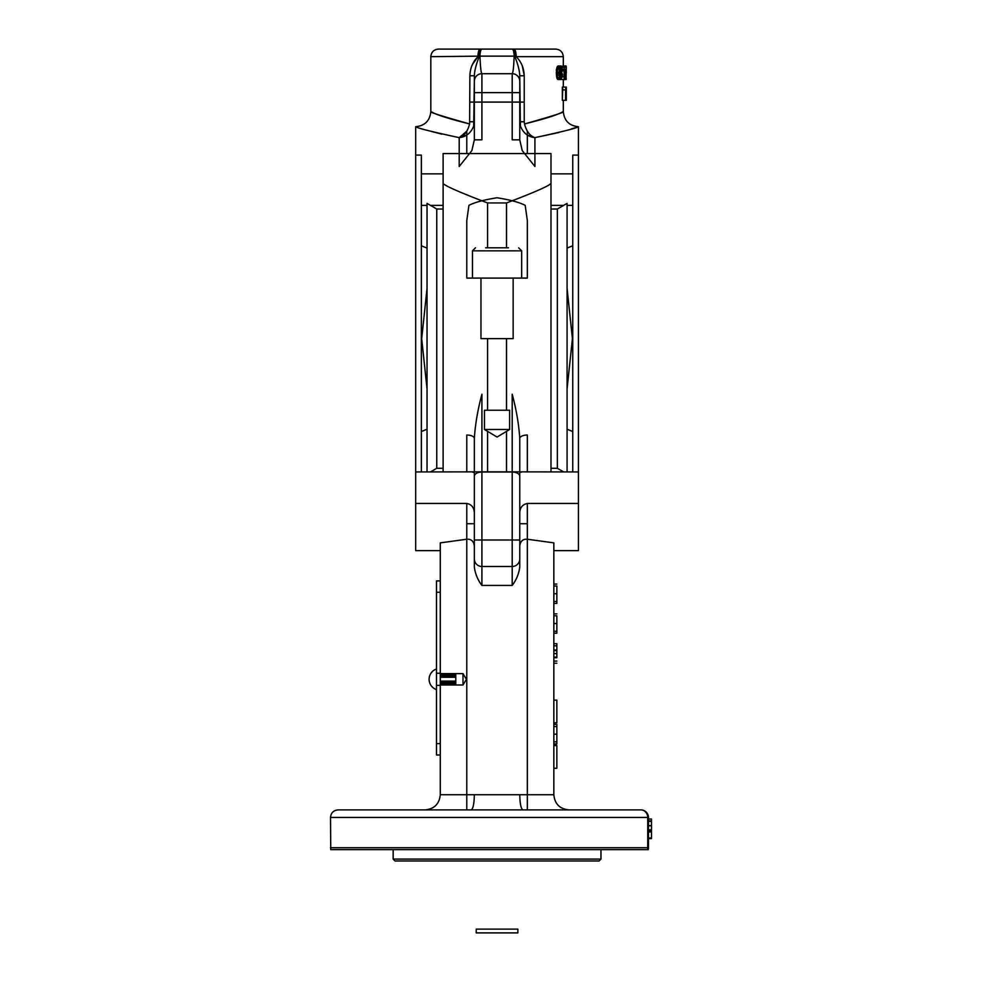<?xml version="1.0" encoding="UTF-8"?>
<svg xmlns="http://www.w3.org/2000/svg" width="982" height="982" viewBox="0 0 982 982"><rect width="100%" height="100%" fill="white"/><g stroke="black" fill="none" stroke-linecap="round" stroke-linejoin="round"><path stroke-width="1.47" d="M476.233 932.9L517.87 932.9L517.87 929.119L476.233 929.119L476.233 932.9M436.499 592.244L436.499 689.622L436.499 685.362L440.28 685.362L440.28 580.89L440.28 592.244L436.499 592.244L436.499 580.89L436.499 592.244L440.28 592.244M436.499 743.644L440.28 743.644L440.28 754.998L440.28 743.644L436.499 743.644L436.499 754.998L436.499 685.362M440.28 580.89L436.499 580.89L440.28 580.89L440.28 542.874L466.781 539.228L466.781 809.892M436.499 754.998L440.28 754.998L436.499 754.998M440.28 743.644L440.28 685.362M522.976 809.892C521.037 808.972 519.957 803.927 519.76 794.745L440.28 794.745C439.371 803.927 434.314 808.972 425.145 809.892C434.314 808.972 439.371 803.927 440.28 794.745L440.28 754.998M474.343 512.641C474.011 507.436 471.483 504.367 466.781 503.447L415.681 503.447L415.681 550.62L440.28 550.62M472.342 64.616L477.964 56.674L479.449 56.146L430.816 56.674L430.816 111.555C429.907 120.749 424.862 125.794 415.681 126.69L415.681 503.447M441.961 134.19L427.784 130.471M577.367 127.046L571.156 129.035M558.783 132.545L534.908 137.64C562.674 131.649 577.183 128.004 578.435 126.703L578.435 503.447L527.334 503.447C522.571 504.466 520.043 507.522 519.76 512.641M572.752 173.851L550.988 173.851M443.115 173.851L421.352 173.851M525.186 205.348C519.638 202.415 510.259 199.874 497.052 197.763C483.856 199.874 474.478 202.415 468.93 205.348L466.781 220.545L466.781 278.09L527.334 278.09L527.334 220.545L525.186 205.348M415.681 126.69C416.957 128.004 431.466 131.662 459.208 137.64C466.045 136.903 470.881 133.036 473.717 126.027L474.343 81.273A7.574 7.574 0 0 1 481.917 73.699L512.199 73.699C513.095 72.828 513.746 66.972 514.138 56.134L516.151 56.674A7.574 2.185 -90 0 0 513.967 49.1L438.389 49.1C433.786 49.554 431.27 52.071 430.816 56.674M421.352 205.348L427.035 205.348M430.411 205.348L443.115 205.348M550.988 205.348L563.693 205.348M567.08 205.348L572.752 205.348M519.76 102.091L519.76 75.761C519.576 70.52 517.87 63.977 514.654 56.146C517.87 63.977 519.576 70.52 519.76 75.761L520.386 126.027C523.234 133.036 528.071 136.903 534.908 137.64L534.908 166.486L522.24 150.627L519.76 139.837L519.76 75.761L524.228 75.761C523.958 68.028 521.27 61.67 516.151 56.674L514.654 56.146A7.574 2.467 -90 0 0 512.199 49.1L555.726 49.1C560.317 49.554 562.846 52.071 563.3 56.674L563.3 66.003L564.404 66.003M527.334 135.025L534.908 137.64C529.912 135.921 526.438 131.367 524.511 123.965C545.305 118.736 557.923 114.734 562.404 111.948C565.681 111.874 553.05 115.876 524.511 123.965L524.228 121.756L519.76 121.756L519.76 139.837L512.199 139.837L512.199 73.699A7.574 7.574 0 0 1 519.76 81.273A7.574 7.574 0 0 0 512.199 73.699L481.917 73.699C481.02 72.828 480.37 66.972 479.965 56.134L479.449 56.146A7.574 2.467 -90 0 1 481.917 49.1L512.199 49.1A7.574 2.467 90 0 1 514.654 56.146L514.138 56.134C513.746 66.96 513.095 72.815 512.199 73.699L481.917 73.699A7.574 7.574 0 0 0 474.343 81.273L474.343 139.837L481.917 139.837L481.917 73.699A7.574 7.574 0 0 0 474.343 81.273A7.574 7.574 0 0 1 481.917 73.699L481.917 92.627L512.199 92.627L481.917 92.627L481.917 102.091M522.228 65.647L524.228 75.602M559.359 78.179L558.242 79.53C557.101 79.665 556.475 77.529 556.364 73.122C556.438 68.31 557.089 65.941 558.328 66.003L559.396 67.341M561.115 67.341L558.304 67.341L557.064 72.14L559.814 72.472L561.139 70.716L562.588 75.049L561.041 79.53C559.838 79.665 559.188 77.529 559.077 73.122C559.151 68.31 559.838 65.941 561.127 66.003L562.502 69.292L561.115 67.341L559.814 72.472M562.919 66.224L563.238 67.365M559.9 70.495L560.489 69.44M561.679 66.224L564.11 66.224L564.11 69.403L562.109 69.403L561.827 71.686M562.747 88.638L562.33 100.324L562.33 87.079L562.858 89.927M562.612 87.079L566.319 87.079L566.319 100.324L565.583 100.324L565.583 89.927L562.588 89.927M562.588 100.324L565.583 100.324M556.242 69.98L556.929 70.201L557.862 67.586M558.513 78.179L558.513 79.481M558.893 67.341L558.046 66.064M562.379 69.403L562.379 70.888M560.243 70.716L560.243 69.44M466.781 135.025L459.208 137.64C464.204 135.921 467.665 131.367 469.605 123.965C448.811 118.736 436.192 114.734 431.712 111.948C428.434 111.874 441.065 115.876 469.605 123.965L469.887 75.761L474.343 75.761C474.539 70.52 476.245 63.977 479.449 56.146A7.574 2.467 90 0 1 481.917 49.1L480.149 49.1A7.574 2.185 -90 0 0 477.964 56.674C472.845 61.657 470.157 68.028 469.887 75.761L474.343 75.761C474.539 70.52 476.245 63.977 479.449 56.146L479.965 56.134C480.37 66.96 481.02 72.815 481.917 73.699M519.76 75.761L524.228 75.761L524.228 102.091L469.887 102.091M469.887 121.756L474.343 121.756L474.343 139.837L471.863 150.627L459.208 166.486L459.208 137.64L466.781 131.195L466.781 153.56M474.343 75.761L474.343 102.091M519.76 81.273A7.574 7.574 0 0 0 512.199 73.699A7.574 7.574 0 0 1 519.76 81.273A7.574 7.574 0 0 0 512.199 73.699L512.199 92.627L519.76 92.627L512.199 92.627L512.199 102.091M564.11 69.403L565.362 69.403L565.362 70.888L564.036 79.481L561.323 79.481M562.477 76.866L564.11 76.866L564.11 70.888L565.362 70.888M561.594 70.888L564.11 70.888M566.184 79.26L566.258 78.474M566.258 67.046L566.16 66.224M563.3 87.079L563.3 79.53L566.197 79.53M565.607 87.079L566.27 97.476L565.583 97.476M563.852 79.53L564.687 79.53M563.3 79.714L564.282 79.714M566.27 67.365L566.074 79.53L566.037 67.365M565.89 77.234L566.074 67.341L566.307 72.766M564.11 67.341L566.074 67.341M564.269 78.179L566.074 78.179M563.054 66.003L566.074 66.003M563.054 79.53L566.074 79.53M560.035 69.292L562.502 69.292M558.328 66.003L561.127 66.003M559.9 75.135L560.98 72.152L561.999 75L560.967 78.179L559.9 75.135L557.15 75.135L558.169 78.179L560.967 78.179M559.814 72.152L560.98 72.152M558.181 72.152L557.15 75.135M558.242 79.53L561.041 79.53M559.863 70.716L561.139 70.716M560.01 69.44L561.95 69.44M556.855 643.664L556.855 650.624L553.836 650.624L553.836 653.582L553.836 643.664L556.855 643.664L556.855 649.998L553.836 649.998L553.836 550.62L578.435 550.62L578.435 503.447M578.435 155.082L572.752 155.082L572.752 471.949M421.352 471.949L421.352 155.082L415.681 155.082M466.781 503.447L466.781 539.228C471.274 538.946 473.803 541.229 474.343 546.066L474.343 438.463C475.214 424.531 477.743 409.789 481.917 394.236L481.917 472.023A7.574 4.235 0 0 0 474.343 476.258L474.343 558.918A7.574 7.574 0 0 0 481.917 566.491L512.199 566.491A7.574 7.574 0 0 0 519.76 558.918L519.76 438.463L519.76 472.526L522.35 471.863L578.435 471.949M415.681 471.949L471.765 471.863L474.343 472.526M466.781 471.949L466.781 435.026A7.574 3.437 180 0 1 474.343 438.463L474.343 476.258M527.334 471.949L527.334 435.026A7.574 3.437 0 0 0 519.76 438.463C518.889 424.531 516.372 409.789 512.199 394.236L512.199 566.491L481.917 566.491L481.917 472.023L512.199 472.023A7.574 4.235 180 0 1 519.76 476.258M519.76 566.872L519.76 558.918A7.574 7.574 0 0 1 512.199 566.491A7.574 7.574 0 0 0 519.76 558.918A7.574 7.574 0 0 1 512.199 566.491L512.199 585.419C516.434 579.822 518.962 573.648 519.76 566.872M519.76 472.526L519.76 546.066C520.313 541.229 522.829 538.946 527.334 539.228L553.836 542.874L553.836 550.62M481.917 566.491L481.917 585.419C477.669 579.822 475.153 573.648 474.343 566.872L474.343 558.918A7.574 7.574 0 0 0 481.917 566.491A7.574 7.574 0 0 1 474.343 558.918M474.343 794.745C474.146 803.927 473.078 808.972 471.139 809.892M568.971 809.892C559.789 808.972 554.744 803.927 553.836 794.745C554.744 803.927 559.789 808.972 568.971 809.892M527.334 794.745L553.836 794.745L553.836 657.719L556.855 657.719L556.855 650.624L556.855 657.13L553.836 657.13L553.836 663.231L556.855 663.231M556.855 724.397L553.836 724.397L553.836 743.975L556.855 743.975L556.855 724.397L556.855 743.975M553.836 601.487L556.855 601.487L556.855 585.996L553.836 585.996L553.836 603.414L556.855 603.414L556.855 586.045M556.855 584.094L553.836 584.094L553.836 586.045M553.836 631.279L556.855 631.279L556.855 615.775L553.836 615.775L553.836 633.194L556.855 633.194L556.855 615.824M556.855 613.873L553.836 613.873L553.836 615.824M553.836 653.582L553.836 657.13L553.836 653.595L556.855 653.595L553.836 653.582M648.451 838.591L651.483 838.591L648.451 838.027L648.451 847.736A7.574 7.574 0 0 1 648.218 849.626A7.574 7.574 0 0 0 648.451 847.736L648.451 817.454A7.574 7.574 0 0 0 640.89 809.892L338.09 809.892C333.487 810.334 330.959 812.863 330.517 817.454L647.739 817.454L647.739 847.736A7.574 6.849 90 0 1 647.519 849.626L330.75 849.626L330.517 817.454M573.697 849.626L607.76 849.626M403.381 849.626L497.052 849.626M393.156 859.09L395.046 860.981L599.057 860.981L600.959 859.09L393.156 859.09L393.156 849.626M647.739 817.454L648.451 817.454A7.574 7.574 0 0 0 640.89 809.892A7.574 6.849 90 0 1 647.739 817.454L648.451 817.454L648.451 838.027L651.483 838.027L651.483 825.788L648.451 825.788L648.451 831.914L651.483 831.914L651.483 819.037L651.483 821.32L648.451 821.32L648.451 819.037L651.483 819.037M553.836 645.812L556.855 645.812M553.836 661.082L556.855 661.082M556.855 631.279L556.855 633.194M556.855 601.487L556.855 603.414M553.836 745.547L556.855 745.547L556.855 768.255L553.836 768.255M553.836 722.838L556.855 722.838L556.855 700.117L553.836 700.117M553.836 726.545L556.855 726.545M553.836 741.827L556.855 741.827M648.451 830.735L651.483 830.735M648.451 829.864L651.483 829.864M648.451 820.94L651.483 820.94M508.467 247.808L485.648 247.808M427.035 288.364L421.695 338.655L427.035 388.946M567.08 388.946L572.42 338.655L567.08 288.364M484.482 410.231L509.633 410.231L509.633 429.49L484.482 429.49L484.482 410.231M480.971 278.09L480.971 338.655L513.144 338.655L513.144 278.09M455.795 681.299L440.28 681.299M455.795 681.127L440.28 681.127M440.28 682.122L455.795 682.122L440.28 682.146M455.795 683.055L440.28 683.055M440.28 682.159L455.795 682.159M440.28 676.279L455.795 676.279L455.795 673.627L440.28 673.627M455.795 674.462L440.28 674.462M455.795 673.738L440.28 673.738M427.035 471.949L427.035 203.397L436.757 209.019L436.757 468.291L443.115 468.291M550.988 468.291L557.346 468.291L557.346 209.019L567.08 203.397L567.08 471.949M506.516 471.863L506.516 431.368M506.516 410.231L506.516 338.655M506.516 247.808L506.516 202.955L487.588 202.955L487.588 247.808M487.588 338.655L487.588 410.231M487.588 431.368L487.588 471.863M550.988 471.949L550.988 183.474C548.643 186.089 533.815 192.582 506.516 202.955M487.588 202.955C460.288 192.582 445.472 186.089 443.115 183.474L443.115 471.949M474.343 523.737L466.781 523.737M527.334 523.737L519.76 523.737M443.115 183.474L443.115 153.56L550.988 153.56L550.988 183.474M455.795 684.159L440.28 684.159M466.401 679.298L462.988 684.982L462.988 673.627L466.401 679.298L462.988 684.982L440.28 684.982L455.795 684.982L455.795 677.261L440.28 677.261M455.795 675.739L440.28 675.739M459.208 153.56L459.208 137.64M534.908 137.64L534.908 153.56M516.151 56.674L563.3 56.674M524.228 121.756L524.228 75.761M514.138 56.134A7.574 1.952 -90 0 0 512.199 49.1A7.574 1.952 90 0 1 514.138 56.134L479.965 56.134A7.574 1.952 -90 0 1 481.917 49.1A7.574 1.952 90 0 0 479.965 56.134L514.138 56.134M474.343 92.627L481.917 92.627L474.343 92.627M559.9 75L561.999 75M556.364 73.122L559.077 73.122M559.9 75.049L562.588 75.049M557.064 72.14L559.814 72.14M440.28 794.745L466.781 794.745M527.334 809.892L527.334 503.447M553.836 794.745L519.76 794.745M481.917 585.419L512.199 585.419M647.739 847.736L330.517 847.736M553.836 623.533L556.855 623.533L553.836 623.533M553.836 593.742L556.855 593.742L553.836 593.742M553.836 734.18L556.855 734.18L553.836 734.155M648.451 825.567L651.483 825.567M472.452 278.09L472.452 250.84L521.663 250.84L521.663 278.09M563.3 100.324L563.3 111.555C564.208 120.749 569.253 125.794 578.435 126.703M600.959 859.09L600.959 849.626M522.35 471.863L471.765 471.863M519.76 539.99L474.343 539.99M521.663 250.84L518.631 247.808M472.452 250.84L475.484 247.808M436.499 668.988A10.9 10.9 0 0 0 436.499 689.622M427.035 248.078L421.352 245.782M427.035 429.232L421.352 431.528M567.08 429.232L572.752 431.528M567.08 248.078L572.752 245.782M484.482 429.49L497.052 437.051L509.633 429.49M436.757 209.019L443.115 209.019M436.757 468.291L430.411 471.949M557.346 468.291L563.693 471.949M550.988 209.019L557.346 209.019M527.334 131.195L527.334 153.56M462.988 673.627L455.795 673.627M436.499 673.247L440.28 673.247"/></g></svg>

